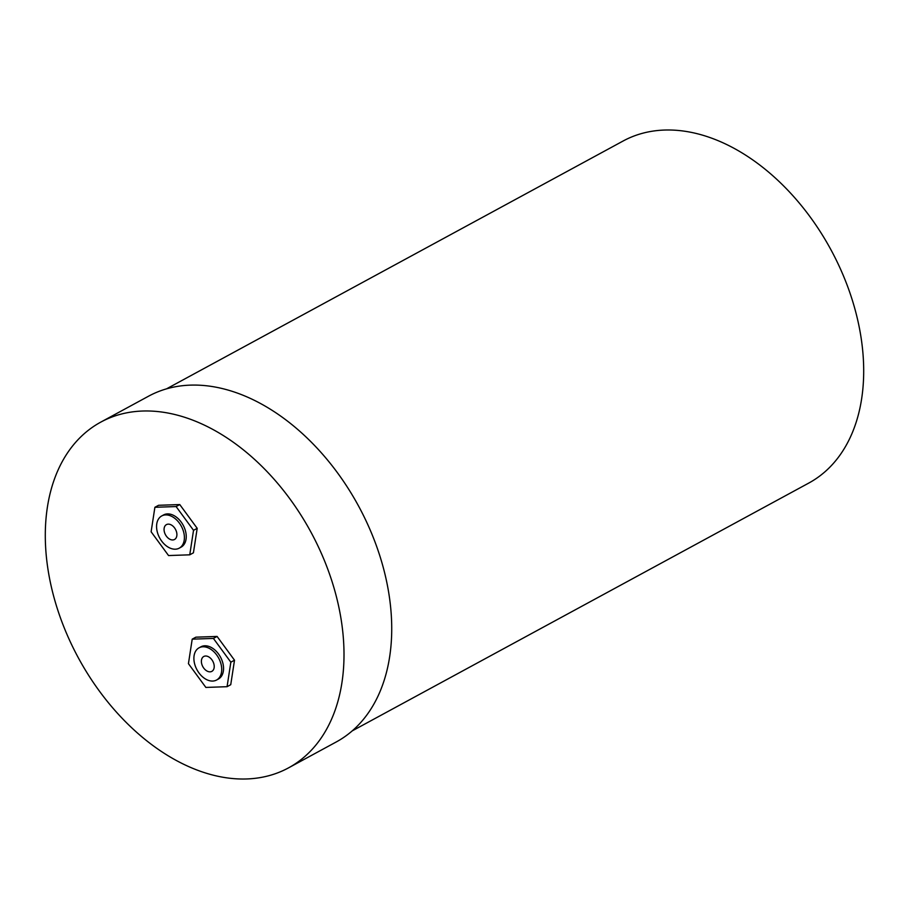<?xml version="1.0" encoding="UTF-8"?>
<svg xmlns="http://www.w3.org/2000/svg" width="909" height="909" viewBox="0 0 909 909"><rect width="100%" height="100%" fill="white"/><g stroke="black" fill="none" stroke-linecap="round" stroke-linejoin="round"><path stroke-width="1.36" d="M201.787 664.138A8.465 5.681 61.5 0 1 203.764 656.491A8.465 5.681 61.5 0 1 213.82 663.718A8.465 5.681 61.5 0 1 211.842 671.365A8.465 5.681 61.5 0 1 201.787 664.138M220.853 663.468A18.328 12.317 61.5 0 1 216.547 680.034A18.328 12.317 61.5 0 1 194.765 664.377A18.328 12.317 61.5 0 1 199.06 647.81A18.328 12.317 61.5 0 1 220.853 663.468M216.547 680.034L218.387 679.034A18.328 12.317 -118.5 0 0 222.682 662.479A18.328 12.317 -118.5 0 0 200.889 646.822L199.06 647.81M176.505 531.845A8.465 5.681 -118.5 0 0 166.449 524.618A8.465 5.681 -118.5 0 0 164.461 532.254A8.465 5.681 -118.5 0 0 174.528 539.48A8.465 5.681 -118.5 0 0 176.505 531.845M157.439 532.504A18.328 12.317 -118.5 0 0 179.232 548.161A18.328 12.317 -118.5 0 0 183.527 531.595A18.328 12.317 -118.5 0 0 161.745 515.937A18.328 12.317 -118.5 0 0 157.439 532.504M179.232 548.161L181.073 547.161A18.328 12.317 -118.5 0 0 185.368 530.595A18.328 12.317 -118.5 0 0 163.575 514.937L161.745 515.937M288.494 767.889L336.216 741.983A196.719 132.191 -118.5 0 0 382.359 564.239A196.719 132.191 -118.5 0 0 148.531 396.21L100.808 422.106A196.719 132.191 -118.5 0 0 54.665 599.849A196.719 132.191 -118.5 0 0 288.494 767.889A196.719 132.191 -118.5 0 0 334.637 590.146A196.719 132.191 -118.5 0 0 100.808 422.106M352.203 730.893L808.783 483.065A194.594 130.771 -118.5 0 0 854.426 307.231A194.594 130.771 -118.5 0 0 623.12 141.009L166.54 388.836M154.894 507.29L151.121 531.788L168.551 555.558L189.754 554.82L193.526 530.322L176.096 506.552L154.894 507.29L158.564 505.29L179.766 504.563L197.196 528.322L193.424 552.82L189.754 554.82M195.878 637.175L217.081 636.436L234.511 660.195L230.738 684.704L227.068 686.693L205.866 687.431L188.436 663.661L192.208 639.163L195.878 637.175M193.526 530.322L197.196 528.322M176.096 506.552L179.766 504.563M192.208 639.163L213.41 638.425L230.841 662.195L234.511 660.195M230.841 662.195L227.068 686.693M213.41 638.425L217.081 636.436"/></g></svg>
